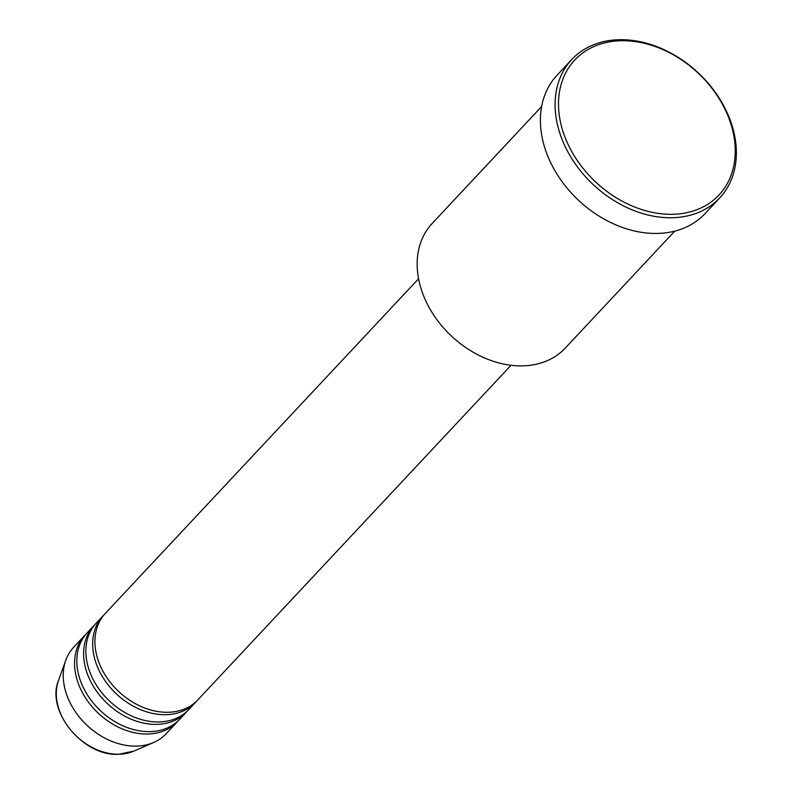 <?xml version="1.0" encoding="UTF-8"?>
<svg xmlns="http://www.w3.org/2000/svg" width="794" height="794" viewBox="0 0 794 794"><rect width="100%" height="100%" fill="white"/><g stroke="black" fill="none" stroke-linecap="round" stroke-linejoin="round"><path stroke-width="1.19" d="M418.577 278.763L105.344 613.385A63.312 47.928 43.1 0 0 105.523 675.605A63.312 47.928 43.1 0 0 167.733 712.287A63.312 47.928 43.1 0 0 197.785 699.921L511.018 365.29M104.242 614.625A63.312 47.928 43.1 0 0 103.081 615.807A63.312 47.928 43.1 0 0 103.26 678.026A63.312 47.928 43.1 0 0 165.47 714.709A63.312 47.928 43.1 0 0 195.523 702.333A63.312 47.928 43.1 0 0 196.624 701.102M103.081 615.807L96.292 623.052A63.312 47.928 43.1 0 0 96.471 685.272A63.312 47.928 43.1 0 0 158.681 721.954A63.312 47.928 43.1 0 0 188.744 709.588L195.523 702.333M95.191 624.283A63.312 47.928 43.1 0 0 94.029 625.474A63.312 47.928 43.1 0 0 94.208 687.683A63.312 47.928 43.1 0 0 156.418 724.376A63.312 47.928 43.1 0 0 186.481 712A63.312 47.928 43.1 0 0 187.583 710.769M94.029 625.474L87.251 632.719A63.312 47.928 43.1 0 0 87.429 694.939A63.312 47.928 43.1 0 0 149.639 731.621A63.312 47.928 43.1 0 0 179.692 719.255L186.481 712M86.149 633.949A63.312 47.928 43.1 0 0 84.988 635.131A63.312 47.928 43.1 0 0 85.166 697.35A63.312 47.928 43.1 0 0 147.376 734.033A63.312 47.928 43.1 0 0 177.429 721.667A63.312 47.928 43.1 0 0 178.531 720.436M541.637 106.525L432.174 223.471A91.171 69.018 43.1 0 0 432.422 313.064A91.171 69.018 43.1 0 0 522.005 365.885A91.171 69.018 43.1 0 0 565.288 348.08L674.761 231.133M672.091 214.311A98.764 74.765 43.1 0 0 731.572 126.206A98.764 74.765 43.1 0 0 621.652 40.722A98.764 74.765 43.1 0 0 562.172 128.817A98.764 74.765 43.1 0 0 672.091 214.311M619.876 39.7A101.295 76.681 -136.9 0 1 719.414 98.396A101.295 76.681 -136.9 0 1 719.692 197.944A101.295 76.681 -136.9 0 1 671.605 217.745A101.295 76.681 -136.9 0 1 572.067 159.038A101.295 76.681 -136.9 0 1 571.789 59.49A101.295 76.681 -136.9 0 1 619.876 39.7M571.789 59.49L557.08 75.202A101.295 76.681 43.1 0 0 557.368 174.749A101.295 76.681 43.1 0 0 656.906 233.446A101.295 76.681 43.1 0 0 704.993 213.655L719.692 197.944M84.988 635.131L73.683 647.219A63.312 47.928 43.1 0 0 65.793 660.211A63.312 47.928 43.1 0 0 79.618 717.419A63.312 47.928 43.1 0 0 136.062 746.122A63.312 47.928 43.1 0 0 153.669 742.469A63.312 47.928 43.1 0 0 166.125 733.745L177.429 721.667M118.772 754.231A54.32 41.119 43.1 0 0 133.878 751.104L118.485 754.3C83.102 756.503 45.695 710.878 58.488 680.537A54.32 41.119 43.1 0 0 70.348 729.607A54.32 41.119 43.1 0 0 118.772 754.231M133.878 751.104L153.669 742.469M58.488 680.537L65.793 660.211"/></g></svg>
